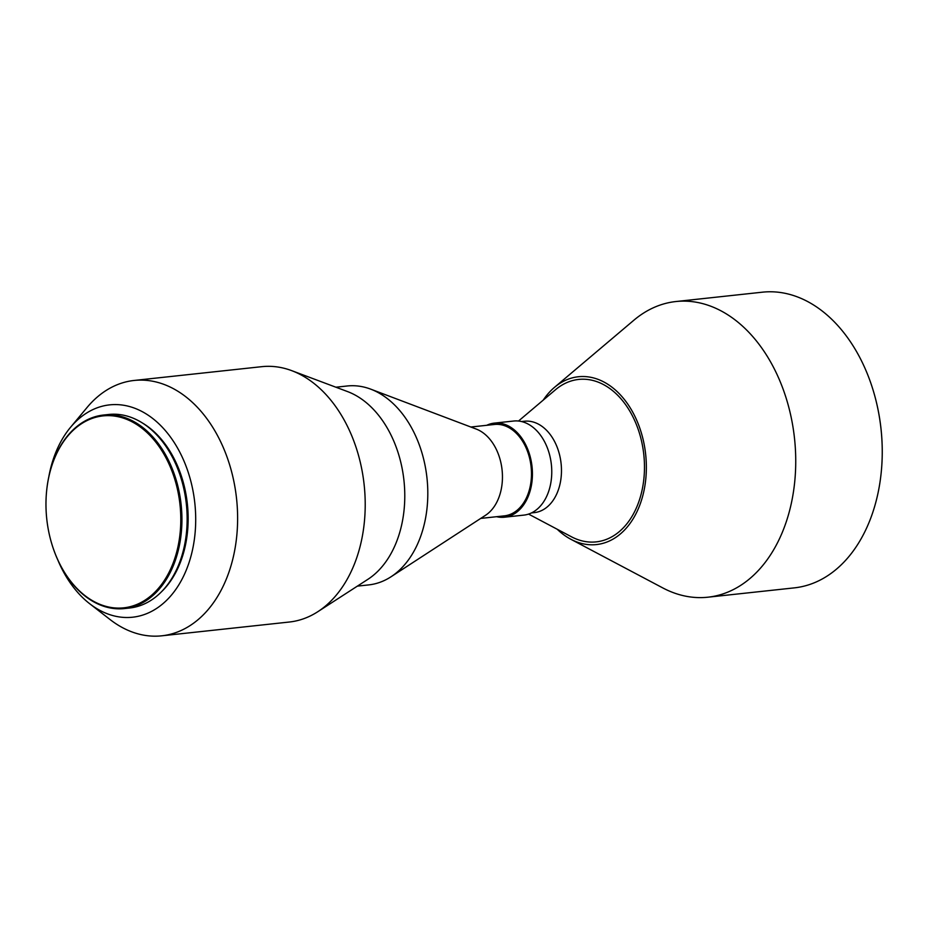 <?xml version="1.0" encoding="UTF-8"?>
<svg xmlns="http://www.w3.org/2000/svg" width="928" height="928" viewBox="0 0 928 928"><rect width="100%" height="100%" fill="white"/><g stroke="black" fill="none" stroke-linecap="round" stroke-linejoin="round"><path stroke-width="1.39" d="M521.548 421.544L524.436 421.231A45.959 31.9 83.8 0 1 560.164 483.36A45.959 31.9 83.8 0 1 534.308 512.627L531.419 512.94M518.508 421.034L555.524 389.714A81.687 56.701 83.8 0 1 621.145 398.994A81.687 56.701 83.8 0 1 642.141 489.856A81.687 56.701 83.8 0 1 571.416 536.767L528.566 514.089M486.701 425.302A47.316 32.84 83.8 0 1 494.299 423.122A47.316 32.84 83.8 0 1 531.083 487.084A47.316 32.84 83.8 0 1 504.461 517.209A47.316 32.84 83.8 0 1 496.573 516.699M494.299 423.122L513.648 421.034A47.316 32.84 83.8 0 1 550.42 484.984A47.316 32.84 83.8 0 1 523.81 515.121L504.461 517.209M335.89 387.208L347.2 385.99A100.038 69.438 83.8 0 1 370.736 389.157L476.238 429.061A45.959 31.9 83.8 0 1 501.143 489.729A45.959 31.9 83.8 0 1 485.553 515.272L391.001 576.787A100.038 69.438 83.8 0 1 368.694 584.907L357.384 586.125M470.844 427.019L494.45 424.467A45.959 31.9 83.8 0 1 530.166 486.597A45.959 31.9 83.8 0 1 504.322 515.864L480.716 518.416M370.736 389.157A100.038 69.438 83.8 0 1 424.954 521.211A100.038 69.438 83.8 0 1 391.001 576.787M48.801 476.841A106.79 74.136 83.8 0 1 49.59 472.851A106.79 74.136 83.8 0 1 70.563 427.274L87.128 407.404A128.424 89.146 83.8 0 1 134.142 380.457L261.731 366.676A128.424 89.146 83.8 0 1 291.728 370.655L347.548 391.581A100.038 69.438 83.8 0 1 401.928 523.694A100.038 69.438 83.8 0 1 367.836 579.362L317.782 611.726A128.424 89.146 83.8 0 1 289.316 622.027L161.727 635.819A128.424 89.146 83.8 0 1 110.038 619.521L89.61 603.664A106.79 74.136 83.8 0 1 57.768 559.874M291.728 370.655A128.424 89.146 83.8 0 1 361.549 540.258A128.424 89.146 83.8 0 1 317.782 611.726M134.142 380.457A128.424 89.146 83.8 0 1 233.96 554.039A128.424 89.146 83.8 0 1 161.727 635.819M70.563 427.274A106.79 74.136 83.8 0 1 160.521 425.384A106.79 74.136 83.8 0 1 192.653 549.202A106.79 74.136 83.8 0 1 89.61 603.664M143.225 423.481A95.978 66.63 83.8 0 1 185.414 545.339A95.978 66.63 83.8 0 1 161.414 591.844M46.412 493.313A97.336 67.558 83.8 0 1 46.423 493.197A97.336 67.558 83.8 0 1 48.766 477.015A97.336 67.558 83.8 0 1 103.507 415.036A97.336 67.558 83.8 0 1 179.162 546.592A97.336 67.558 83.8 0 1 124.422 608.571A97.336 67.558 83.8 0 1 51.945 544.4A97.336 67.558 83.8 0 1 51.922 544.295M103.507 415.036L108.738 414.468A97.336 67.558 83.8 0 1 184.382 546.035A97.336 67.558 83.8 0 1 129.642 608.002L124.422 608.571M178.037 546.372A96.524 67.002 83.8 0 1 117.926 608.095A96.524 67.002 83.8 0 1 51.887 544.191A96.524 67.002 83.8 0 1 46.4 493.418A96.524 67.002 83.8 0 1 48.732 477.363A96.524 67.002 83.8 0 1 132.472 422.031A96.524 67.002 83.8 0 1 178.037 546.372M543.251 400.096A84.39 58.58 83.8 0 1 554.468 387.37L633.847 320.241A148.7 103.217 83.8 0 1 675.932 301.53L762.422 292.181A148.7 103.217 83.8 0 1 873.132 390.224A148.7 103.217 83.8 0 1 881.577 468.443A148.7 103.217 83.8 0 1 877.992 493.186A148.7 103.217 83.8 0 1 794.356 587.865L707.867 597.203A148.7 103.217 83.8 0 1 662.766 587.911L570.882 539.284A84.39 58.58 83.8 0 1 557.206 529.25M675.932 301.53A148.7 103.217 83.8 0 1 791.503 502.524A148.7 103.217 83.8 0 1 707.867 597.203M554.468 387.37A84.39 58.58 83.8 0 1 622.259 396.952A84.39 58.58 83.8 0 1 643.951 490.819A84.39 58.58 83.8 0 1 570.882 539.284M873.167 390.328A147.888 102.66 83.8 0 1 873.19 390.433A147.888 102.66 83.8 0 1 881.6 468.222A147.888 102.66 83.8 0 1 881.588 468.338"/></g></svg>
